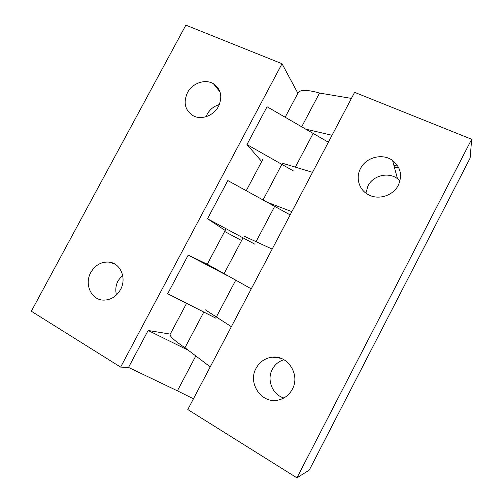 <?xml version="1.0" encoding="UTF-8"?>
<svg xmlns="http://www.w3.org/2000/svg" width="503" height="503" viewBox="0 0 503 503"><rect width="100%" height="100%" fill="white"/><g stroke="black" fill="none" stroke-linecap="round" stroke-linejoin="round"><path stroke-width="0.75" d="M225.124 231.726L241.597 240.56M235.725 280.24L216.359 316.972M293.368 170.913L246.954 144.556L267.049 106.749L328.371 142.23M313.048 133.597L295.362 167.134M254.757 244.15L207.519 218.761L227.821 180.558L290.156 214.894M274.632 206.45L256.065 241.666M195.805 355.948L177.408 390.837L128.51 367.423L120.626 367.108L31.331 311.238L185.865 25.15L282.026 63.724L120.626 367.108M193.448 398.791L177.408 390.837M227.74 275.814L188.185 255.134L167.675 293.733L215.749 318.129M128.51 367.423L148.146 330.484L188.392 350.333M90.823 272.456C95.243 265.05 101.317 261.598 109.05 262.101C120.469 263.05 126.97 278.297 120.494 289.621C116.369 296.632 110.666 300.134 103.379 300.121C91.162 299.951 84.108 284.013 90.823 272.456M187.443 92.703C192.316 83.133 205.211 78.619 213.442 83.743C221.037 89.207 222.722 96.752 218.497 106.378C213.8 115.602 201.684 120.173 193.529 115.935C185.054 110.603 183.023 102.857 187.443 92.703M297.87 93.262L282.026 63.724M148.146 330.484L170.266 334.111M188.185 255.134L207.299 264.207M207.519 218.761L225.193 230.443M246.954 144.556L261.705 161.526M116.482 294.934C115.2 290.049 115.753 285.276 118.148 280.624L122.594 275.066M206.129 116.677L207.23 114.219C209.996 109.308 214.033 106.102 219.346 104.593M296.933 477.85L471.669 139.268L354.609 92.345L187.795 409.536L296.933 477.85L309.288 470.072L309.76 469.161M471.669 139.268L470.123 158.08L469.469 159.338M394.453 167.512L398.753 167.769M263.012 200.024L281.85 164.374M210.235 366.869L184.972 347.743C175.251 341.241 170.259 336.878 169.989 334.64L170.108 334.086M184.972 347.743L203.816 312.074M251.267 288.848L207.167 264.144M224.049 273.777L243.031 237.85M301.63 126.932L319.524 93.055L351.421 98.406M297.789 93.105L298.424 92.219C301.259 89.572 308.295 89.848 319.524 93.055M312.539 172.334L282.447 163.23M291.859 211.656L266.684 202.055M272.167 249.104L243.961 236.077M231.361 326.699L205.086 309.666M332.03 135.276L305.233 129.032M398.313 185.205C393.201 195.623 378.696 200.269 368.718 194.862C359.117 190.178 355.363 177.905 360.488 168.555C365.995 157.25 382.55 152.956 392.547 160.451C400.64 167.09 402.557 175.34 398.313 185.205M292.318 389.234C289.175 394.981 284.535 398.577 278.385 400.03C261.767 404.286 247.369 383.223 256.09 368.271C259.743 361.739 265.169 358.042 272.368 357.174C287.873 355.068 300.492 374.836 292.318 389.234M365.907 193.121L367.97 185.909C373.025 175.516 388.259 171.668 397.458 178.647L399.986 180.841M393.843 165.248L397.854 166.122M283.893 397.967C272.4 394.805 266.471 379.752 272.337 369.271C274.952 364.449 278.819 361.267 283.937 359.72M309.288 470.072L470.123 158.08M109.05 262.101L115.011 264.157M213.442 83.743L220.025 91.93M246.225 190.738L263.012 159.055M169.989 334.64L186.575 303.322M207.267 264.276L226.092 228.746M285.132 117.3L298.424 92.219M392.547 160.451L397.458 178.647M272.368 357.174L280.743 358.255"/></g></svg>
